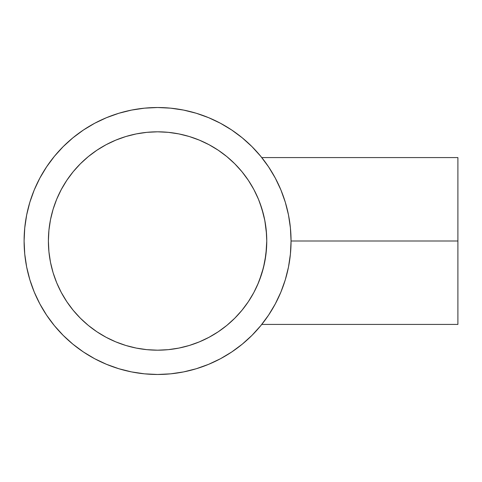 <?xml version="1.0" encoding="UTF-8"?>
<svg xmlns="http://www.w3.org/2000/svg" width="482" height="482" viewBox="0 0 482 482"><rect width="100%" height="100%" fill="white"/><g stroke="black" fill="none" stroke-linecap="round" stroke-linejoin="round"><path stroke-width="0.72" d="M265.931 254.454L266.269 251.327M253.918 292.381A109.185 109.185 0 0 0 266.763 241L266.546 247.893L264.931 260.919M261.744 273.71L257.707 284.525L254.351 291.556M259.304 280.663L263.467 267.606L261.78 273.607M253.201 293.695L252.08 295.683M250.953 297.587L251.508 296.659M244.657 306.865L246.868 303.841M243.916 307.835L243.115 308.86A109.185 109.185 0 0 0 248.308 301.738M245.712 305.449L242.838 309.209A109.185 109.185 0 0 1 234.861 318.126M247.145 303.437L246.386 304.516M252.062 295.713L250.501 298.328M264.859 261.304L263.467 267.606L265.907 254.641L266.763 241A109.185 109.185 0 0 1 157.578 350.185A109.185 109.185 0 0 1 48.393 241A109.185 109.185 0 0 0 61.238 292.381M39.873 178.057A133.478 133.478 0 0 0 24.1 241L24.745 254.08L26.667 267.04L29.848 279.747L34.258 292.08L39.861 303.919L46.597 315.156L54.4 325.675L63.196 335.382L72.903 344.178L83.422 351.981L94.659 358.716L106.498 364.314L118.831 368.73L131.538 371.911L144.492 373.833L157.578 374.478L170.658 373.833L183.618 371.911L196.325 368.73L208.658 364.314L220.497 358.716L231.734 351.981L242.253 344.178L251.959 335.382L260.756 325.675L268.558 315.156L275.294 303.919L280.892 292.08L285.308 279.747L288.489 267.04L290.411 254.08L291.056 241L457.9 241L457.9 157.578L457.9 241L291.056 241A133.478 133.478 0 0 1 157.578 374.478A133.478 133.478 0 0 1 24.1 241A133.478 133.478 0 0 1 157.578 107.522A133.478 133.478 0 0 1 291.056 241L290.411 227.92L288.489 214.96L285.308 202.253L280.892 189.92L275.294 178.081L268.558 166.844L260.756 156.325L251.959 146.618L242.253 137.822L231.734 130.02L220.497 123.284L208.658 117.686L196.325 113.27L183.618 110.089L170.658 108.167L157.578 107.522L144.492 108.167L131.538 110.089L118.831 113.27L106.498 117.686L94.659 123.284L83.422 130.02L72.903 137.822L63.196 146.618L54.4 156.325L46.597 166.844L39.861 178.081L34.258 189.92L29.848 202.253L26.667 214.96L24.745 227.92L24.1 241A133.478 133.478 0 0 0 39.873 303.943M274.457 176.539L275.861 179.153M266.685 164.115L269.083 167.634M265.269 162.145L266.064 163.241M268.607 166.917A133.478 133.478 0 0 0 262.118 158.006L264.654 161.307M262.521 158.524L262.256 158.18M61.334 292.556A109.185 109.185 0 0 0 66.739 301.581M66.847 301.738A109.185 109.185 0 0 0 80.295 318.126M80.452 318.283A109.185 109.185 0 0 0 96.84 331.73M96.996 331.839A109.185 109.185 0 0 0 106.016 337.243M106.197 337.34A109.185 109.185 0 0 0 208.959 337.34M209.134 337.243A109.185 109.185 0 0 0 218.153 331.839M218.316 331.73A109.185 109.185 0 0 0 234.704 318.283M248.417 301.581A109.185 109.185 0 0 0 253.821 292.556M257.707 284.525L258.268 283.223M258.707 282.163L259.846 279.235M245.211 306.124L246.88 303.823M243.109 308.86L242.838 309.209M457.9 157.578L261.774 157.578A133.478 133.478 0 0 0 231.655 129.965M220.521 123.296A133.478 133.478 0 0 0 94.629 123.296M83.494 129.965A133.478 133.478 0 0 0 46.543 166.917M46.543 315.083A133.478 133.478 0 0 0 83.494 352.035M94.629 358.704A133.478 133.478 0 0 0 220.521 358.704M231.655 352.035A133.478 133.478 0 0 0 268.607 315.083M61.238 189.619A109.185 109.185 0 0 0 50.489 219.702L53.092 209.309L56.701 199.217L61.286 189.528L66.793 180.34L73.174 171.737L80.374 163.796L88.308 156.602L96.918 150.215L106.106 144.708L115.794 140.129L125.88 136.514L136.273 133.912L146.877 132.339L157.578 131.815L168.278 132.339L178.876 133.912L189.269 136.514L199.361 140.129L209.043 144.708L218.238 150.215L226.841 156.602L234.782 163.796L241.976 171.737L248.363 180.34L253.869 189.528L258.448 199.217L262.057 209.309L264.66 219.702L266.233 230.3L266.763 241L266.233 251.7L264.66 262.298L262.057 272.692L258.448 282.783L253.869 292.472L248.363 301.66L241.976 310.263L234.782 318.204L226.841 325.398L218.238 331.785L209.043 337.292L199.361 341.871L189.269 345.486L178.876 348.088L168.278 349.661L157.578 350.185L146.877 349.661L136.273 348.088L125.88 345.486L115.794 341.871L106.106 337.292L96.918 331.785L88.308 325.398L80.374 318.204L73.174 310.263L66.793 301.66L61.286 292.472L56.701 282.783L53.092 272.692L50.489 262.298L48.917 251.7L48.393 241A109.185 109.185 0 0 1 157.578 131.815A109.185 109.185 0 0 1 266.763 241L266.54 234.059L264.865 220.726A109.185 109.185 0 0 0 264.847 220.642M261.768 208.369L259.828 202.711L263.467 214.394L264.853 220.678L261.798 208.453M258.268 198.783L258.701 199.831M253.93 189.643L256.623 195.053A109.185 109.185 0 0 0 253.918 189.619M253.195 188.293L253.833 189.462A109.185 109.185 0 0 0 252.062 186.287L253.201 188.299M243.115 173.146L245.205 175.864A109.185 109.185 0 0 0 243.109 173.134L242.838 172.791A109.185 109.185 0 0 0 234.861 163.874M246.344 177.43L243.109 173.134M264.853 220.678L266.54 234.059A109.185 109.185 0 0 0 266.54 234.041M261.786 208.423A109.185 109.185 0 0 0 257.695 197.439M252.044 186.251A109.185 109.185 0 0 0 248.82 181.039M248.363 180.34L248.802 181.009A109.185 109.185 0 0 0 248.808 181.015A109.185 109.185 0 0 0 248.417 180.419M248.308 180.262A109.185 109.185 0 0 0 245.211 175.87L245.211 175.87M234.704 163.717A109.185 109.185 0 0 0 218.316 150.27M218.153 150.161A109.185 109.185 0 0 0 209.134 144.757M208.959 144.66A109.185 109.185 0 0 0 106.197 144.66M106.016 144.757A109.185 109.185 0 0 0 96.996 150.161M96.84 150.27A109.185 109.185 0 0 0 80.452 163.717M80.295 163.874A109.185 109.185 0 0 0 66.847 180.262M66.739 180.419A109.185 109.185 0 0 0 61.334 189.444M48.917 251.7L48.393 241L48.917 230.3L50.489 219.702L53.092 209.309L56.701 199.217M231.734 130.02L220.497 123.284M118.831 113.27L106.498 117.686M46.597 166.844L39.861 178.081M29.848 279.747L34.258 292.08M83.422 351.981L94.659 358.716M196.325 368.73L208.658 364.314M268.558 315.156L268.842 314.728M48.393 241L48.917 230.3M96.918 150.215L106.106 144.708L115.794 140.129L125.88 136.514L136.273 133.912M146.877 132.339L157.578 131.815L168.278 132.339M178.876 133.912L189.269 136.514L199.361 140.129M248.808 181.015L252.062 186.287M253.869 189.528L254.345 190.432M218.238 331.785L209.043 337.292L199.361 341.871L189.269 345.486L178.876 348.088M168.278 349.661L157.578 350.185L146.877 349.661M136.273 348.088L125.88 345.486L115.794 341.871M66.793 301.66L61.286 292.472L56.701 282.783L53.092 272.692L50.489 262.298M263.094 322.747L261.774 324.422L457.9 324.422L457.9 241L457.9 324.422M263.931 321.651L264.666 320.681M262.533 323.464L262.768 323.163M264.016 321.542L263.564 322.139M266.112 318.698L265.293 319.825M269.089 314.354L266.721 317.837M275.861 302.847L274.463 305.455M266.54 234.059L266.763 241M256.617 195.035L257.719 197.487M246.85 178.135L247.115 178.521M243.916 174.165L244.284 174.647M244.645 175.117L245.187 175.846M257.34 196.626L257.117 196.138M263.461 214.363L262.81 211.893M266.534 233.921L266.347 231.481M266.763 240.922L266.757 240.289"/></g></svg>
